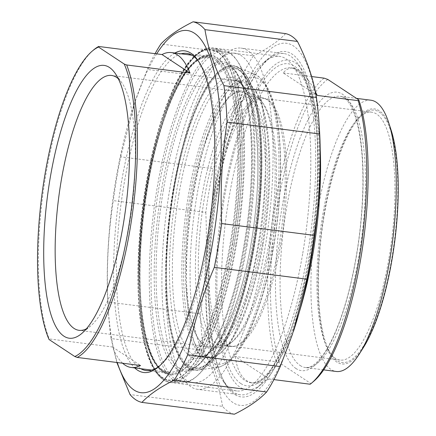 <?xml version="1.0" encoding="UTF-8"?>
<svg xmlns="http://www.w3.org/2000/svg" width="436" height="436" viewBox="0 0 436 436"><rect width="100%" height="100%" fill="white"/><g stroke="black" fill="none" stroke-linecap="round" stroke-linejoin="round"><path stroke-width="0.33" stroke-dasharray="2.18 1.64" d="M234.415 414.2A192.058 55.23 97.3 0 1 228.268 411.562A192.058 55.23 97.3 0 1 222.551 406.357L130.042 394.558M107.921 302.039A192.058 55.23 -82.7 0 0 108.559 314.013A192.058 55.23 -82.7 0 0 111.076 338.549L203.585 350.353A192.058 55.23 97.3 0 1 200.435 313.844L107.921 302.039C106.362 267.808 108.15 234.001 113.295 200.625L205.808 212.43A192.058 55.23 97.3 0 1 213.215 168.639L120.701 156.835A192.058 55.23 -82.7 0 0 113.295 200.625M155.069 53.661A192.058 55.23 -82.7 0 0 147.27 69.428L239.778 81.227A192.058 55.23 97.3 0 1 253.403 55.808L160.895 44.003M293.199 332.145A182.537 52.494 97.3 0 1 233.135 402.679A182.537 52.494 97.3 0 1 231.233 123.219A182.537 52.494 97.3 0 1 319.315 127.465M203.585 350.353C213.264 369.45 219.586 388.116 222.551 406.357M205.808 212.43C207.373 246.662 205.579 280.468 200.435 313.844M239.778 81.227C234.279 110.793 225.423 139.929 213.215 168.639M285.596 33.605C278.223 41.431 267.491 48.832 253.403 55.808M120.701 156.835L134.795 102.389L147.27 69.428M116.826 362.48L111.076 338.549M156.666 53.868A182.537 52.494 -82.7 0 0 134.304 103.855A182.537 52.494 -82.7 0 0 108.188 308.535A182.537 52.494 -82.7 0 0 117.279 362.539M198.5 61.285A159.859 45.971 97.3 0 1 199.35 62.441A159.859 45.971 97.3 0 1 211.961 217.771A159.859 45.971 97.3 0 1 160.753 364.959A159.859 45.971 97.3 0 1 159.641 365.864M140.844 368.714A159.859 45.971 97.3 0 1 120.756 206.135A159.859 45.971 97.3 0 1 181.027 53.808M174.869 53.023A162.127 46.625 -82.7 0 0 117.954 205.776A162.127 46.625 -82.7 0 0 134.691 367.924M302.78 253.163A168.65 48.5 -82.7 0 0 279.476 56.369A168.65 48.5 -82.7 0 0 264.047 62.244A168.65 48.5 -82.7 0 0 213.482 194.162A168.65 48.5 -82.7 0 0 223.325 381.396A168.65 48.5 -82.7 0 0 236.786 390.956A168.65 48.5 -82.7 0 0 302.78 253.163M217.215 193.867A174.095 50.064 97.3 0 1 269.41 57.694A174.095 50.064 97.3 0 1 312.961 230.66A174.095 50.064 97.3 0 1 227.374 387.141A174.095 50.064 97.3 0 1 217.215 193.867M235.222 356.523C237.495 372.764 243.446 381.604 253.071 383.031C257.801 383.615 263.202 382.279 269.263 379.015L235.222 356.523L276.151 361.744A158.726 45.644 97.3 0 1 275.138 203.427A158.726 45.644 97.3 0 1 324.122 78.148M310.198 384.236L310.808 383.495L279.847 363.035L276.151 361.744M269.263 379.015L273.912 379.609M315.386 91.773C307.603 77.052 300.23 69.171 293.254 68.13C289.58 67.678 286.223 69.28 283.187 72.926L317.228 95.419M283.187 72.926L311.609 76.551M310.808 383.495A156.459 44.995 -82.7 0 0 313.822 381.217M389.01 257.998A124.941 35.932 -82.7 0 0 371.75 112.205A124.941 35.932 -82.7 0 0 360.316 116.559A124.941 35.932 -82.7 0 0 322.858 214.289A124.941 35.932 -82.7 0 0 330.15 352.991A124.941 35.932 -82.7 0 0 340.124 360.076A124.941 35.932 -82.7 0 0 389.01 257.998M324.411 214.163A127.208 36.58 97.3 0 1 362.55 114.663A127.208 36.58 97.3 0 1 394.378 241.048A127.208 36.58 97.3 0 1 331.834 355.389A127.208 36.58 97.3 0 1 324.411 214.163M280.751 244.182A124.941 35.932 -82.7 0 0 266.303 99.157A124.941 35.932 -82.7 0 0 263.486 98.394A124.941 35.932 -82.7 0 0 212.032 217.782A124.941 35.932 -82.7 0 0 231.859 346.266A124.941 35.932 -82.7 0 0 234.781 346.228A124.941 35.932 -82.7 0 0 280.751 244.182M391.059 129.917A128.571 36.973 -82.7 0 0 340.734 150.12A128.571 36.973 -82.7 0 0 319.621 315.588A128.571 36.973 -82.7 0 0 363.264 347.781M327.818 79.445A156.459 44.995 -82.7 0 0 277.89 204.103A156.459 44.995 -82.7 0 0 279.847 363.035M370.916 100.215A136.73 39.322 -82.7 0 0 314.607 230.867A136.73 39.322 -82.7 0 0 336.303 371.477M223.641 195.819A166.094 47.764 -82.7 0 0 261.785 383.844A166.094 47.764 -82.7 0 0 314.988 230.917A166.094 47.764 -82.7 0 0 301.886 69.531A166.094 47.764 -82.7 0 0 223.641 195.819M201.497 198.418A127.661 36.711 -82.7 0 0 230.818 342.936A127.661 36.711 -82.7 0 0 271.71 225.396A127.661 36.711 -82.7 0 0 261.644 101.354A127.661 36.711 -82.7 0 0 201.497 198.418M270.647 242.961A125.394 36.063 97.3 0 1 233.053 341.039A125.394 36.063 97.3 0 1 221.581 345.41A125.394 36.063 97.3 0 1 204.255 199.089A125.394 36.063 97.3 0 1 253.321 96.639A125.394 36.063 97.3 0 1 263.328 103.746A125.394 36.063 97.3 0 1 270.647 242.961M279.263 244.056A125.394 36.063 -82.7 0 0 264.766 98.509A125.394 36.063 -82.7 0 0 261.938 97.735A125.394 36.063 -82.7 0 0 210.294 217.559A125.394 36.063 -82.7 0 0 230.197 346.511A125.394 36.063 -82.7 0 0 233.124 346.473A125.394 36.063 -82.7 0 0 279.263 244.056M169.784 188.946A166.094 47.764 97.3 0 1 219.581 59.029A166.094 47.764 97.3 0 1 261.131 224.044A166.094 47.764 97.3 0 1 179.474 373.341A166.094 47.764 97.3 0 1 169.784 188.946M173.822 188.63A171.991 49.459 -82.7 0 0 183.856 379.571A171.991 49.459 -82.7 0 0 197.584 389.326A171.991 49.459 -82.7 0 0 264.886 248.803A171.991 49.459 -82.7 0 0 241.124 48.107A171.991 49.459 -82.7 0 0 225.385 54.097A171.991 49.459 -82.7 0 0 173.822 188.63M216.474 194.069A171.991 49.459 97.3 0 1 283.776 53.546A171.991 49.459 97.3 0 1 297.505 63.302A171.991 49.459 97.3 0 1 307.538 254.243A171.991 49.459 97.3 0 1 255.976 388.776A171.991 49.459 97.3 0 1 240.241 394.765A171.991 49.459 97.3 0 1 216.474 194.069M122.625 363.221A158.726 45.644 97.3 0 1 112.543 347.007L49.208 338.925L49.039 339.502M112.543 347.007L140.545 365.51M93.511 50.026A158.726 45.644 -82.7 0 0 45.922 174.182A158.726 45.644 -82.7 0 0 49.208 338.925M234.116 244.089A166.438 47.862 97.3 0 1 155.707 370.638A166.438 47.862 97.3 0 1 142.577 208.92A166.438 47.862 97.3 0 1 195.895 55.677A166.438 47.862 97.3 0 1 234.116 244.089M247.043 245.74A166.438 47.862 -82.7 0 0 237.331 60.964A166.438 47.862 -82.7 0 0 155.505 210.566A166.438 47.862 -82.7 0 0 197.143 375.925A166.438 47.862 -82.7 0 0 247.043 245.74M262.303 243.877A139.455 40.101 97.3 0 1 220.496 352.958A139.455 40.101 97.3 0 1 207.738 357.814A139.455 40.101 97.3 0 1 188.466 195.088A139.455 40.101 97.3 0 1 243.037 81.151A139.455 40.101 97.3 0 1 254.166 89.058A139.455 40.101 97.3 0 1 262.303 243.877M246.618 93.958A128.467 36.946 -82.7 0 0 241.648 92.051A128.467 36.946 -82.7 0 0 229.892 96.525A128.467 36.946 -82.7 0 0 188.739 214.806A128.467 36.946 -82.7 0 0 198.87 339.639A128.467 36.946 -82.7 0 0 209.127 346.92A128.467 36.946 -82.7 0 0 260.799 233.091A128.467 36.946 -82.7 0 0 246.618 93.958M248.133 92.792A129.83 37.338 97.3 0 1 259.169 252.706A129.83 37.338 97.3 0 1 199.884 341.072A129.83 37.338 97.3 0 1 189.644 214.926A129.83 37.338 97.3 0 1 231.233 95.386A129.83 37.338 97.3 0 1 248.133 92.792M263.235 243.806A138.092 39.714 -82.7 0 0 255.18 90.497A138.092 39.714 -82.7 0 0 187.284 214.621A138.092 39.714 -82.7 0 0 221.837 351.819A138.092 39.714 -82.7 0 0 263.235 243.806M118.303 78.753A128.467 36.946 97.3 0 1 121.78 82.731A128.467 36.946 97.3 0 1 131.912 207.558A128.467 36.946 97.3 0 1 90.759 325.839A128.467 36.946 97.3 0 1 86.399 328.82M235.767 244.492A167.795 48.254 -82.7 0 0 212.588 48.696A167.795 48.254 -82.7 0 0 197.236 54.538A167.795 48.254 -82.7 0 0 146.927 185.791A167.795 48.254 -82.7 0 0 156.72 372.077A167.795 48.254 -82.7 0 0 170.111 381.587A167.795 48.254 -82.7 0 0 235.767 244.492M246.111 245.811A167.795 48.254 97.3 0 1 195.802 377.064A167.795 48.254 97.3 0 1 180.45 382.906A167.795 48.254 97.3 0 1 157.265 187.109A167.795 48.254 97.3 0 1 222.927 50.015A167.795 48.254 97.3 0 1 236.317 59.525A167.795 48.254 97.3 0 1 246.111 245.811M215.182 58.615A159.859 45.971 -82.7 0 0 208.997 56.239A159.859 45.971 -82.7 0 0 143.161 208.991A159.859 45.971 -82.7 0 0 168.53 373.385A159.859 45.971 -82.7 0 0 231.085 242.776A159.859 45.971 -82.7 0 0 215.182 58.615M232.737 243.179A161.222 46.363 97.3 0 1 145.64 337.3A161.222 46.363 97.3 0 1 191.791 64.452A161.222 46.363 97.3 0 1 232.737 243.179M234.225 244.16A166.835 47.976 -82.7 0 0 191.851 59.209A166.835 47.976 -82.7 0 0 144.093 341.557A166.835 47.976 -82.7 0 0 234.225 244.16M236.426 244.7A168.65 48.5 97.3 0 1 170.432 382.492A168.65 48.5 97.3 0 1 143.667 209.057A168.65 48.5 97.3 0 1 213.122 47.9A168.65 48.5 97.3 0 1 236.426 244.7M320.198 148.807A158.726 45.644 -82.7 0 0 291.144 67.863A158.726 45.644 -82.7 0 0 227.298 208.501A158.726 45.644 -82.7 0 0 244.825 380.405A158.726 45.644 -82.7 0 0 250.967 382.764A158.726 45.644 -82.7 0 0 299.412 311.707M296.115 368.611A140.359 40.363 97.3 0 1 298.731 141.635A140.359 40.363 97.3 0 1 363.09 184.161A140.359 40.363 97.3 0 1 296.115 368.611M300.164 365.51A136.73 39.322 -82.7 0 0 305.451 367.543A136.73 39.322 -82.7 0 0 358.959 255.828A136.73 39.322 -82.7 0 0 340.064 96.274A136.73 39.322 -82.7 0 0 285.062 217.428A136.73 39.322 -82.7 0 0 300.164 365.51M240.776 383.506A162.356 46.69 97.3 0 1 243.8 120.957A162.356 46.69 97.3 0 1 318.247 170.149A162.356 46.69 97.3 0 1 240.776 383.506M211.367 362.207A144.774 41.633 97.3 0 1 214.065 128.086A144.774 41.633 97.3 0 1 280.452 171.953A144.774 41.633 97.3 0 1 211.367 362.207M208.174 365.313A148.295 42.646 -82.7 0 0 217.133 367.51A148.295 42.646 -82.7 0 0 271.939 246.356A148.295 42.646 -82.7 0 0 254.564 74.131A148.295 42.646 -82.7 0 0 192.641 199.236A148.295 42.646 -82.7 0 0 208.174 365.313M254.629 244.836A153.178 44.052 97.3 0 1 198.015 369.979A153.178 44.052 97.3 0 1 188.766 367.712A153.178 44.052 97.3 0 1 172.721 196.167A153.178 44.052 97.3 0 1 236.683 66.942A153.178 44.052 97.3 0 1 254.629 244.836M188.363 368.098A153.619 44.178 -82.7 0 0 261.665 166.225A153.619 44.178 -82.7 0 0 191.23 119.682A153.619 44.178 -82.7 0 0 188.363 368.098M162.099 369.848A158.726 45.644 97.3 0 1 146.311 186.99A158.726 45.644 97.3 0 1 208.424 57.307A158.726 45.644 97.3 0 1 233.609 220.534A158.726 45.644 97.3 0 1 168.242 372.208A158.726 45.644 97.3 0 1 162.099 369.848M163.522 371.837A160.541 46.167 -82.7 0 0 240.127 160.868A160.541 46.167 -82.7 0 0 166.514 112.226A160.541 46.167 -82.7 0 0 163.522 371.837M163.413 189.78A154.409 44.407 -82.7 0 0 178.771 367.662A154.409 44.407 -82.7 0 0 188.096 369.951A154.409 44.407 -82.7 0 0 248.335 222.415A154.409 44.407 -82.7 0 0 227.074 64.474A154.409 44.407 -82.7 0 0 163.413 189.78M177.174 369.216A156.17 44.908 97.3 0 1 180.079 116.674A156.17 44.908 97.3 0 1 251.692 163.99A156.17 44.908 97.3 0 1 177.174 369.216M172.836 191.311A152.099 43.742 97.3 0 1 235.544 67.88A152.099 43.742 97.3 0 1 256.488 223.45A152.099 43.742 97.3 0 1 197.148 368.78A152.099 43.742 97.3 0 1 187.965 366.529A152.099 43.742 97.3 0 1 172.836 191.311M188.761 365.75A151.216 43.486 -82.7 0 0 260.913 167.032A151.216 43.486 -82.7 0 0 191.578 121.219A151.216 43.486 -82.7 0 0 188.761 365.75M190.33 356.474A141.722 40.755 97.3 0 1 192.974 127.296A141.722 40.755 97.3 0 1 257.954 170.231A141.722 40.755 97.3 0 1 190.33 356.474M178.989 193.878A139.455 40.101 -82.7 0 0 192.859 354.533A139.455 40.101 -82.7 0 0 198.255 356.604A139.455 40.101 -82.7 0 0 255.687 223.352A139.455 40.101 -82.7 0 0 233.554 79.941A139.455 40.101 -82.7 0 0 178.989 193.878M108.188 308.535L108.559 314.013M134.304 103.855L134.795 102.389M199.35 62.441L197.666 60.048M160.753 364.959L158.519 366.856M146.125 370.529L168.53 373.385C146.703 369.951 136.277 312.41 140.915 242.094C143.542 204.315 149.543 168.748 158.911 135.4C172.869 87.015 191.328 54.92 208.997 56.239L186.592 53.377M236.786 390.956L170.432 382.492C165.658 382.078 158.764 378.721 152.05 365.831C148.616 358.97 145.777 350.315 143.537 339.867C136.572 307.92 136.048 259.573 142.098 211.193C150.011 145.526 169.915 83.271 190.87 59.732C200.751 48.636 208.364 47.093 213.122 47.9L279.476 56.369M223.325 381.396L227.374 387.141M264.047 62.244L269.41 57.694M293.254 68.13L291.144 67.863C298.709 69.22 304.993 78.071 310.012 94.416C322.395 132.642 320.607 217.024 303.652 286.659C290.174 344.985 266.952 385.419 250.967 382.764L253.071 383.031M330.15 352.991L331.834 355.389M360.316 116.559L362.55 114.663M371.75 112.205L263.486 98.394M340.124 360.076L231.859 346.266M323.703 369.87L305.451 367.543C311.517 368.158 318.367 362.474 326.014 350.484C335.426 335.077 343.579 313.195 350.462 284.828C358.027 252.624 362.163 220.011 362.872 186.995C363.286 158.11 360.888 135.1 355.689 117.971C353.618 111.365 351.285 106.253 348.696 102.634C345.677 98.585 342.8 96.465 340.064 96.274L356.457 98.367M263.328 103.746L261.644 101.354M233.053 341.039L230.818 342.936M261.938 97.735L253.321 96.639M230.197 346.511L221.581 345.41M217.133 367.51C236.677 363.248 250.188 335.507 262.396 296.153C269.759 270.941 274.996 243.675 278.103 214.343C281.204 183.899 281.482 156.486 278.92 132.108C275.661 100.029 267.541 80.704 254.564 74.131L236.683 66.942C243.92 69.913 249.817 79.259 254.373 94.977C258.919 111.245 261.344 131.95 261.649 157.096C262.15 197.699 256.128 246.177 245.659 285.831C233.009 335.012 213.656 368.611 198.015 369.979L217.133 367.51M179.474 373.341L183.856 379.571M219.581 59.029L225.385 54.097M283.776 53.546L241.124 48.107M240.241 394.765L197.584 389.326M301.886 69.531L297.505 63.302M261.785 383.844L255.976 388.776M266.303 99.157L264.766 98.509M234.781 346.228L233.124 346.473M151.69 370.093L168.242 372.208L162.802 370.104C148.829 361.804 138.986 320.482 140.092 267.404C140.659 223.755 148.027 173.375 159.647 133.721C166.568 110.068 174.286 91.375 182.798 77.624C187.109 70.736 191.36 65.574 195.546 62.141C200.249 58.353 204.539 56.74 208.424 57.307L191.867 55.192M188.096 369.951C197.492 370.115 214.158 350.25 226.18 315.402C236.405 286.583 243.74 253.545 248.188 216.294C254.199 165.653 252.182 115.834 243.135 88.377C240.803 81.156 238.132 75.488 235.118 71.373C232.524 67.858 229.843 65.558 227.074 64.474L235.544 67.88C257.649 75.259 266.941 146.371 257.082 222.305C247.817 299.161 220.66 367.216 197.148 368.78L188.096 369.951M207.738 357.814L198.255 356.604C219.019 359.885 246.051 293.744 254.477 219.984C263.491 148.698 253.97 82.268 233.554 79.941L243.037 81.151M198.87 339.639L199.884 341.072M229.892 96.525L231.233 95.386M241.648 92.051L111.529 75.444M209.127 346.92L79.009 330.319M255.18 90.497L254.166 89.058M221.837 351.819L220.496 352.958M155.707 370.638L156.72 372.077M195.895 55.677L197.236 54.538M170.111 381.587L180.45 382.906M212.588 48.696L222.927 50.015M237.331 60.964L236.317 59.525M197.143 375.925L195.802 377.064M121.78 82.731L115.033 73.15M90.759 325.839L81.826 333.426"/><path stroke-width="0.65" d="M116.826 362.48L130.042 394.558A192.058 55.23 -82.7 0 0 135.754 399.758A192.058 55.23 -82.7 0 0 141.907 402.395L234.415 414.2C248.504 407.224 259.235 399.823 266.609 391.997L174.1 380.192A192.058 55.23 -82.7 0 0 187.725 354.773L280.239 366.572A192.058 55.23 97.3 0 1 266.609 391.997M193.088 21.8L285.596 33.605A192.058 55.23 97.3 0 1 297.461 41.442L204.953 29.643A192.058 55.23 -82.7 0 0 193.088 21.8C179 28.776 168.269 36.177 160.895 44.003A192.058 55.23 -82.7 0 0 155.069 53.661M227.069 122.156A192.058 55.23 -82.7 0 0 223.919 85.647L316.427 97.451A192.058 55.23 97.3 0 1 318.945 121.987A192.058 55.23 97.3 0 1 319.583 133.961L227.069 122.156C221.924 155.532 220.136 189.338 221.695 223.57L314.209 235.375A192.058 55.23 97.3 0 1 306.802 279.165L214.289 267.361A192.058 55.23 -82.7 0 0 221.695 223.57M174.1 380.192C160.012 387.168 149.281 394.569 141.907 402.395M318.945 121.987L319.315 127.465A182.537 52.494 97.3 0 1 293.199 332.145L306.802 279.165M316.427 97.451C313.462 79.21 307.14 60.539 297.461 41.442M314.209 235.375C319.354 201.999 321.147 168.192 319.583 133.961M280.239 366.572L292.709 333.611M214.289 267.361C202.081 296.071 193.224 325.207 187.725 354.773M204.953 29.643C207.918 47.884 214.24 66.55 223.919 85.647M117.279 362.539A182.537 52.494 -82.7 0 0 134.037 390.035A182.537 52.494 -82.7 0 0 219.886 181.338A182.537 52.494 -82.7 0 0 156.666 53.868M181.027 53.808A159.859 45.971 97.3 0 1 186.592 53.377A159.859 45.971 97.3 0 1 192.777 55.754A159.859 45.971 97.3 0 1 198.5 61.285M159.641 365.864A159.859 45.971 97.3 0 1 146.125 370.529A159.859 45.971 97.3 0 1 140.844 368.714M134.691 367.924A162.127 46.625 -82.7 0 0 158.519 366.856A162.127 46.625 -82.7 0 0 210.452 217.58A162.127 46.625 -82.7 0 0 197.666 60.048A162.127 46.625 -82.7 0 0 190.995 53.263A162.127 46.625 -82.7 0 0 174.869 53.023M273.912 379.609L310.198 384.236A158.726 45.644 97.3 0 0 311.593 383.113A158.726 45.644 97.3 0 0 359.177 258.962A158.726 45.644 97.3 0 0 358.163 100.645L317.228 95.419L315.386 91.773M311.609 76.551L324.122 78.148L327.818 79.445L358.774 99.899L358.163 100.645M311.593 383.113L313.822 381.217A156.459 44.995 -82.7 0 0 361.52 254.057A156.459 44.995 -82.7 0 0 358.774 99.899M323.703 369.87L336.303 371.477A136.73 39.322 -82.7 0 0 359.117 354.283L363.264 347.781A128.571 36.973 -82.7 0 0 392.128 258.908A128.571 36.973 -82.7 0 0 391.059 129.917L388.678 122.587A136.73 39.322 -82.7 0 0 370.916 100.215L356.457 98.367M359.117 354.283A136.73 39.322 -82.7 0 0 389.811 259.763A136.73 39.322 -82.7 0 0 388.678 122.587M190.014 73.052L162.012 54.549A158.726 45.644 97.3 0 1 171.37 52.576A158.726 45.644 97.3 0 1 190.014 73.052L126.674 64.969L124.26 64.065L98.503 47.044A157.369 45.257 97.3 0 0 92.17 51.165A157.369 45.257 97.3 0 0 43.377 184.39A157.369 45.257 97.3 0 0 49.039 339.502L74.796 356.523L77.21 357.427L140.545 365.51A158.726 45.644 97.3 0 1 131.187 367.477A158.726 45.644 97.3 0 1 122.625 363.221M98.503 47.044L98.672 46.467L162.012 54.549M124.26 64.065A157.369 45.257 97.3 0 1 128.309 229.309A157.369 45.257 97.3 0 1 74.796 356.523M63.918 336.172A137.542 39.551 -82.7 0 0 81.826 333.426A137.542 39.551 -82.7 0 0 125.884 206.789A137.542 39.551 -82.7 0 0 115.033 73.15A137.542 39.551 -82.7 0 0 52.227 166.765A137.542 39.551 -82.7 0 0 63.918 336.172M77.21 357.427A158.726 45.644 -82.7 0 0 129.961 229.712A158.726 45.644 -82.7 0 0 126.674 64.969M98.672 46.467A158.726 45.644 -82.7 0 0 93.511 50.026L92.17 51.165M86.399 328.82A128.467 36.946 97.3 0 1 79.009 330.319A128.467 36.946 97.3 0 1 74.038 328.406A128.467 36.946 97.3 0 1 59.852 189.273A128.467 36.946 97.3 0 1 111.529 75.444A128.467 36.946 97.3 0 1 116.499 77.357A128.467 36.946 97.3 0 1 118.303 78.753M299.412 311.707A158.726 45.644 -82.7 0 0 313.075 253.076A158.726 45.644 -82.7 0 0 320.198 148.807M131.187 367.477L151.69 370.093M171.37 52.576L191.867 55.192"/></g></svg>
